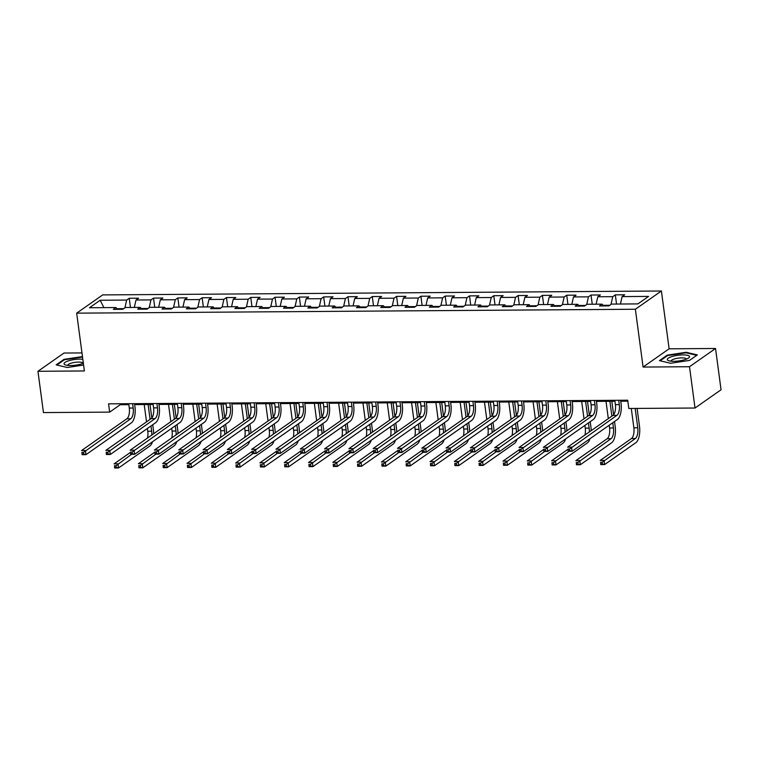 <?xml version="1.0" encoding="UTF-8"?>
<svg xmlns="http://www.w3.org/2000/svg" width="759" height="759" viewBox="0 0 759 759"><rect width="100%" height="100%" fill="white"/><g stroke="black" fill="none" stroke-linecap="round" stroke-linejoin="round"><path stroke-width="1.14" d="M81.972 352.916L63.984 353.039L37.95 371.284L43.462 412.583L109.675 412.118L120.226 404.718L128.84 404.661M661.402 291.001L102.702 294.909L76.668 313.154L635.368 309.245L661.402 291.001L669.115 348.808L643.082 367.052L689.504 366.73L715.538 348.485L669.115 348.808M715.538 348.485L721.05 389.775L695.016 408.019L689.504 366.73M117.379 309.33L115.966 307.556L113.395 309.359L122.74 309.293L125.311 307.499L140.263 307.395L137.702 309.188L147.047 309.122L149.618 307.329L164.57 307.224L162.009 309.017L171.354 308.951L173.925 307.158L188.877 307.053L186.306 308.847L195.661 308.78L198.222 306.987L213.184 306.883L210.613 308.676L219.958 308.619L222.529 306.816L237.491 306.712L234.92 308.515L244.265 308.448L246.836 306.645L261.789 306.541L259.227 308.344L268.572 308.277L271.143 306.475L286.096 306.37L283.524 308.173L292.879 308.107L295.441 306.304L310.403 306.2L307.831 308.002L317.177 307.936L319.748 306.133L334.71 306.029L332.138 307.831L341.484 307.765L344.055 305.962L359.007 305.858L356.445 307.661L365.791 307.594L368.362 305.792L383.314 305.687L380.743 307.49L390.098 307.423L392.659 305.621L407.621 305.516L405.05 307.319L414.405 307.253L416.966 305.45L431.928 305.346L429.357 307.148L438.702 307.082L441.273 305.279L456.225 305.175L453.664 306.978L463.009 306.911L465.58 305.118L480.532 305.004L477.971 306.807L487.316 306.74L489.887 304.947L504.839 304.843L502.268 306.636L511.623 306.57L514.185 304.776L529.146 304.672L526.575 306.465L535.92 306.399L538.492 304.606L553.453 304.501L550.882 306.294L560.227 306.228L562.798 304.435L577.751 304.331L575.189 306.124L584.534 306.067L587.105 304.264L602.058 304.16L599.487 305.962L608.841 305.896L611.403 304.093L637.892 303.904L648.584 296.408L622.105 296.598L624.666 294.796L615.321 294.862L616.545 304.055M115.966 307.556L89.477 307.746L100.169 300.251L126.658 300.061L129.229 298.268L130.453 307.461M615.321 294.862L612.75 296.665L597.798 296.769L600.369 294.966L591.014 295.033L588.453 296.835L573.491 296.94L576.062 295.137L566.717 295.204L564.146 297.006L549.184 297.111L551.755 295.308L542.41 295.374L539.839 297.177L524.886 297.281L527.448 295.479L518.103 295.545L515.532 297.348L500.579 297.452L503.151 295.649L493.796 295.716L491.234 297.509L476.272 297.623L478.844 295.82L469.498 295.887L466.927 297.68L451.966 297.784L454.537 295.991L445.191 296.057L442.62 297.851L427.668 297.955L430.23 296.162L420.884 296.228L418.313 298.021L403.361 298.126L405.923 296.333L396.577 296.399L394.006 298.192L379.054 298.296L381.625 296.503L372.271 296.56L369.709 298.363L354.747 298.467L357.318 296.665L347.973 296.731L345.402 298.534L330.44 298.638L333.011 296.835L323.666 296.902L321.095 298.704L306.143 298.809L308.704 297.006L299.359 297.073L296.788 298.875L281.836 298.98L284.407 297.177L275.052 297.243L272.49 299.046L257.529 299.15L260.1 297.348L250.755 297.414L248.184 299.217L233.222 299.321L235.793 297.519L226.448 297.585L223.877 299.388L208.924 299.492L211.486 297.689L202.141 297.756L199.57 299.558L184.617 299.663L187.188 297.86L177.834 297.926L175.272 299.729L160.31 299.833L162.881 298.031L153.527 298.097L150.965 299.9L136.003 300.004L138.574 298.202L129.229 298.268M695.016 408.019L628.803 408.484L627.702 400.221L108.575 403.854L109.675 412.118M147.967 308.486L141.174 308.534M141.677 309.16L140.263 307.395M136.003 300.004L134.334 307.433M150.965 299.9L149.229 307.594M172.274 308.315L165.481 308.363M165.984 308.989L164.57 307.224M160.31 299.833L158.64 307.262M175.272 299.729L173.536 307.423M196.572 308.145L189.788 308.192M190.291 308.818L188.877 307.053M184.617 299.663L182.938 307.091M199.57 299.558L197.833 307.253M220.878 307.974L214.085 308.021M214.598 308.657L213.184 306.883M208.924 299.492L207.245 306.921M223.877 299.388L222.14 307.091M245.185 307.803L238.392 307.85M238.895 308.486L237.491 306.712M233.222 299.321L231.552 306.75M248.184 299.217L246.447 306.921M269.492 307.632L262.699 307.68M263.202 308.315L261.789 306.541M257.529 299.15L255.859 306.579M272.49 299.046L270.754 306.75M293.79 307.461L287.006 307.509M287.509 308.145L286.096 306.37M281.836 298.98L280.156 306.408M296.788 298.875L295.052 306.579M318.097 307.291L311.313 307.338M311.816 307.974L310.403 306.2M306.143 298.809L304.463 306.238M321.095 298.704L319.359 306.408M342.404 307.12L335.611 307.167M336.123 307.803L334.71 306.029M330.44 298.638L328.77 306.067M345.402 298.534L343.666 306.238M366.711 306.949L359.918 306.997M360.421 307.632L359.007 305.858M354.747 298.467L353.077 305.905M369.709 298.363L367.973 306.067M391.008 306.778L384.225 306.826M384.728 307.461L383.314 305.687M379.054 298.296L377.375 305.735M394.006 298.192L392.28 305.896M415.315 306.608L408.532 306.655M409.035 307.291L407.621 305.516M403.361 298.126L401.682 305.564M418.313 298.021L416.577 305.725M439.622 306.437L432.829 306.484M433.342 307.12L431.928 305.346M427.668 297.955L425.989 305.393M442.62 297.851L440.884 305.554M463.929 306.266L457.136 306.313M457.639 306.949L456.225 305.175M451.966 297.784L450.296 305.222M466.927 297.68L465.191 305.384M488.236 306.095L481.443 306.143M481.946 306.778L480.532 305.004M476.272 297.623L474.603 305.052M491.234 297.509L489.498 305.213M512.534 305.934L505.75 305.981M506.253 306.608L504.839 304.843M500.579 297.452L498.9 304.881M515.532 297.348L513.796 305.042M536.841 305.763L530.048 305.811M530.56 306.437L529.146 304.672M524.886 297.281L523.207 304.71M539.839 297.177L538.103 304.871M561.148 305.592L554.355 305.64M554.867 306.266L553.453 304.501M549.184 297.111L547.514 304.539M564.146 297.006L562.41 304.701M585.455 305.422L578.662 305.469M579.164 306.105L577.751 304.331M573.491 296.94L571.821 304.368M588.453 296.835L586.716 304.53M609.752 305.251L602.969 305.298M603.471 305.934L602.058 304.16M597.798 296.769L596.119 304.198M612.75 296.665L611.014 304.368M622.105 296.598L620.426 304.027M37.95 371.284L84.382 370.961L76.668 313.154M643.082 367.052L635.368 309.245M134.656 404.613L153.147 404.49M158.963 404.443L177.445 404.319M183.261 404.281L201.752 404.149M207.568 404.111L226.059 403.978M231.875 403.94L250.366 403.807M256.181 403.769L274.663 403.636M280.488 403.598L298.97 403.465M304.786 403.427L323.277 403.295M329.093 403.257L347.584 403.124M353.4 403.086L371.891 402.953M377.707 402.915L396.189 402.782M402.004 402.744L420.495 402.612M426.311 402.574L444.802 402.45M450.618 402.403L469.109 402.279M474.925 402.232L493.407 402.109M499.223 402.061L517.714 401.938M523.53 401.891L542.021 401.767M547.837 401.729L566.328 401.596M572.144 401.558L590.625 401.426M596.451 401.388L614.932 401.255M620.748 401.217L627.826 401.169M123.66 308.647L116.867 308.704M100.169 300.251L103.898 307.642M126.658 300.061L124.922 307.765M120.102 403.779L120.226 404.718M591.014 295.033L592.248 304.226M566.717 295.204L567.941 304.397M542.41 295.374L543.634 304.568M518.103 295.545L519.327 304.738M493.796 295.716L495.029 304.909M469.498 295.887L470.722 305.08M445.191 296.057L446.415 305.251M420.884 296.228L422.108 305.422M396.577 296.399L397.801 305.592M372.271 296.56L373.504 305.754M347.973 296.731L349.197 305.924M323.666 296.902L324.89 306.095M299.359 297.073L300.583 306.266M275.052 297.243L276.285 306.437M250.755 297.414L251.979 306.608M226.448 297.585L227.672 306.778M202.141 297.756L203.365 306.949M177.834 297.926L179.067 307.12M153.527 298.097L154.76 307.291M686.212 352.28L667.256 355.136L659.419 360.629L670.529 363.267L689.485 360.411L697.331 354.918L686.212 352.28L686.288 352.85M82.456 356.578L64.003 359.358L56.166 364.851L67.276 367.489L83.585 365.041M667.341 355.762L667.256 355.136M64.088 359.984L64.003 359.358M614.809 400.316L615.388 404.651A8.615 3.691 -90.4 0 1 612.968 415.382L567.618 447.155L571.518 447.127L572.068 451.263L617.418 419.48A12.931 5.531 89.6 0 0 621.042 403.399L620.625 400.268M618.708 400.287L619.287 404.632A8.615 3.691 -90.4 0 1 616.868 415.353L569.601 449.015L568.036 449.034L568.263 450.685L569.819 450.675L569.601 449.015M569.819 450.675L572.068 451.263L568.168 451.292L568.036 449.034M568.168 451.292L568.263 450.685M631.289 408.465L633.869 427.829A8.615 3.691 -90.4 0 1 631.45 438.55L600.179 460.466L604.069 460.438L604.619 464.565L635.9 442.649A12.931 5.531 89.6 0 0 639.524 426.567L637.105 408.418M635.179 408.437L637.759 427.801A8.615 3.691 -90.4 0 1 635.349 438.522L602.153 462.326L600.597 462.335L600.815 463.986L602.371 463.977L602.153 462.326M602.371 463.977L604.619 464.565L600.73 464.593L600.597 462.335M600.73 464.593L600.815 463.986M671.933 356.559A11.205 2.865 -7.6 0 0 668.726 360.724A11.205 2.865 -7.6 0 0 684.903 359.643A11.205 2.865 -7.6 0 0 688.46 358.087A11.205 2.865 -7.6 0 0 685.538 354.994A11.205 2.865 -7.6 0 0 671.933 356.559M686.288 359.168A7.666 1.964 -7.6 0 0 686.278 359.045A7.666 1.964 -7.6 0 0 682.037 357.868A7.666 1.964 -7.6 0 0 674.239 359.007A7.666 1.964 -7.6 0 0 671.079 361.075A7.666 1.964 -7.6 0 0 671.108 361.189M660.15 360.8L667.645 355.544L686.013 352.783L696.743 355.335M82.816 359.282A11.205 2.865 -7.6 0 0 79.733 359.121A11.205 2.865 -7.6 0 0 66.972 361.388A11.205 2.865 -7.6 0 0 65.464 364.946A11.205 2.865 -7.6 0 0 70.587 365.534A11.205 2.865 -7.6 0 0 83.348 363.257M83.025 363.39A7.666 1.964 -7.6 0 0 83.025 363.267A7.666 1.964 -7.6 0 0 78.556 362.09A7.666 1.964 -7.6 0 0 67.817 365.297A7.666 1.964 -7.6 0 0 67.845 365.411M56.897 365.022L64.392 359.766L82.522 357.043M590.502 400.486L591.081 404.822A8.615 3.691 -90.4 0 1 588.671 415.553L543.321 447.326L547.211 447.298L547.761 451.434L593.111 419.651A12.931 5.531 89.6 0 0 596.735 403.57L596.318 400.439M594.401 400.458L594.98 404.794A8.615 3.691 -90.4 0 1 592.561 415.524L545.294 449.186L543.738 449.205L543.956 450.855L545.512 450.837L545.294 449.186M545.512 450.837L547.761 451.434L543.871 451.453L543.738 449.205M543.871 451.453L543.956 450.855M566.195 400.657L566.783 404.993A8.615 3.691 -90.4 0 1 564.364 415.723L519.014 447.497L522.904 447.468L523.454 451.605L568.804 419.822A12.931 5.531 89.6 0 0 572.428 403.731L572.02 400.61M570.094 400.629L570.673 404.964A8.615 3.691 -90.4 0 1 568.254 415.695L520.987 449.356L519.431 449.366L519.649 451.026L521.205 451.007L520.987 449.356M521.205 451.007L523.454 451.605L519.564 451.624L519.431 449.366M519.564 451.624L519.649 451.026M609.192 425.239L609.562 427.991A8.615 3.691 -90.4 0 1 607.143 438.721L575.872 460.637L579.762 460.609L580.312 464.736L611.593 442.82A12.931 5.531 89.6 0 0 615.217 426.738L614.524 421.511M613.623 414.756L611.82 401.274M609.904 401.293L611.877 416.141M612.76 422.744L613.462 427.972A8.615 3.691 -90.4 0 1 611.042 438.693L577.846 462.497L576.29 462.506L576.508 464.157L578.064 464.147L577.846 462.497M606.005 401.321L608.32 418.645M578.064 464.147L580.312 464.736L576.423 464.764L576.29 462.506M576.423 464.764L576.508 464.157M591.166 430.657A12.931 5.531 89.6 0 0 590.91 426.909L590.217 421.681M589.316 414.926L587.513 401.445M585.597 401.464L587.58 416.312M588.453 422.915L589.155 428.142A8.615 3.691 -90.4 0 1 589.288 431.975M581.698 401.492L584.013 418.807M584.895 425.41L585.255 428.161A8.615 3.691 -90.4 0 1 584.942 435.021M567.912 449.347L551.565 460.808L555.465 460.779L556.015 464.906L587.286 442.99A12.931 5.531 89.6 0 0 589.99 438.702M569.013 451.282L553.539 462.667L551.983 462.677L552.201 464.328L553.766 464.318L553.539 462.667M553.766 464.318L556.015 464.906L552.116 464.935L551.983 462.677M552.116 464.935L552.201 464.328M541.898 400.828L542.476 405.164A8.615 3.691 -90.4 0 1 540.057 415.885L494.707 447.668L498.606 447.639L499.156 451.766L544.507 419.993A12.931 5.531 89.6 0 0 548.131 403.902L547.713 400.78M545.787 400.799L546.366 405.135A8.615 3.691 -90.4 0 1 543.956 415.866L496.68 449.527L495.124 449.537L495.342 451.197L496.908 451.178L496.68 449.527M496.908 451.178L499.156 451.766L495.257 451.795L495.124 449.537M495.257 451.795L495.342 451.197M517.591 400.989L518.169 405.334A8.615 3.691 -90.4 0 1 515.75 416.055L470.4 447.838L474.299 447.81L474.849 451.937L520.2 420.163A12.931 5.531 89.6 0 0 523.824 404.073L523.406 400.951M521.48 400.97L522.069 405.306A8.615 3.691 -90.4 0 1 519.649 416.036L472.383 449.698L470.817 449.707L471.045 451.358L472.601 451.349L472.383 449.698M472.601 451.349L474.849 451.937L470.95 451.966L470.817 449.707M470.95 451.966L471.045 451.358M493.284 401.16L493.862 405.505A8.615 3.691 -90.4 0 1 491.452 416.226L446.093 448.009L449.992 447.981L450.542 452.108L495.893 420.334A12.931 5.531 89.6 0 0 499.517 404.243L499.099 401.122M497.183 401.141L497.762 405.477A8.615 3.691 -90.4 0 1 495.342 416.198L448.076 449.869L446.52 449.878L446.738 451.529L448.294 451.52L448.076 449.869M448.294 451.52L450.542 452.108L446.653 452.136L446.52 449.878M446.653 452.136L446.738 451.529M566.859 430.827A12.931 5.531 89.6 0 0 566.612 427.08L565.91 421.852M565.009 415.097L563.216 401.615M561.29 401.634L563.273 416.482M564.155 423.086L564.848 428.304A8.615 3.691 -90.4 0 1 564.981 432.146M557.391 401.653L559.706 418.977M560.588 425.581L560.958 428.332A8.615 3.691 -90.4 0 1 560.635 435.192M543.605 449.518L527.258 460.979L531.158 460.95L531.708 465.077L562.988 443.161A12.931 5.531 89.6 0 0 565.692 438.873M544.706 451.453L529.241 462.838L527.676 462.848L527.903 464.499L529.459 464.489L529.241 462.838M529.459 464.489L531.708 465.077L527.809 465.106L527.676 462.848M527.809 465.106L527.903 464.499M542.552 430.998A12.931 5.531 89.6 0 0 542.306 427.241L541.603 422.023M540.702 415.268L538.909 401.786M536.983 401.805L538.966 416.653M539.848 423.256L540.541 428.474A8.615 3.691 -90.4 0 1 540.674 432.317M533.093 401.824L535.399 419.148M536.281 425.752L536.651 428.503A8.615 3.691 -90.4 0 1 536.328 435.362M519.308 449.689L502.951 461.149L506.851 461.121L507.401 465.248L538.681 443.332A12.931 5.531 89.6 0 0 541.385 439.034M520.408 451.624L504.934 463.009L503.378 463.018L503.596 464.669L505.152 464.66L504.934 463.009M505.152 464.66L507.401 465.248L503.511 465.276L503.378 463.018M503.511 465.276L503.596 464.669M518.255 431.169A12.931 5.531 89.6 0 0 517.999 427.412L517.306 422.194M516.405 415.439L514.602 401.957M512.676 401.966L514.659 416.824M515.541 423.427L516.243 428.645A8.615 3.691 -90.4 0 1 516.367 432.488M508.786 401.995L511.101 419.319M511.974 425.922L512.344 428.674A8.615 3.691 -90.4 0 1 512.021 435.533M495.001 449.859L478.654 461.32L482.544 461.292L483.094 465.419L514.374 443.503A12.931 5.531 89.6 0 0 517.078 439.205M496.101 451.795L480.627 463.18L479.071 463.189L479.29 464.84L480.845 464.831L480.627 463.18M480.845 464.831L483.094 465.419L479.204 465.447L479.071 463.189M479.204 465.447L479.29 464.84M468.977 401.331L469.555 405.676A8.615 3.691 -90.4 0 1 467.146 416.397L421.795 448.18L425.685 448.152L426.235 452.279L471.586 420.505A12.931 5.531 89.6 0 0 475.21 404.414L474.792 401.293M472.876 401.302L473.455 405.648A8.615 3.691 -90.4 0 1 471.035 416.368L423.769 450.04L422.213 450.049L422.431 451.7L423.987 451.69L423.769 450.04M423.987 451.69L426.235 452.279L422.346 452.307L422.213 450.049M422.346 452.307L422.431 451.7M493.948 431.34A12.931 5.531 89.6 0 0 493.692 427.583L492.999 422.365M492.098 415.609L490.295 402.128M488.379 402.137L490.361 416.995M491.234 423.598L491.936 428.816A8.615 3.691 -90.4 0 1 492.06 432.658M484.479 402.166L486.794 419.49M487.676 426.093L488.037 428.844A8.615 3.691 -90.4 0 1 487.714 435.704M470.694 450.03L454.347 461.491L458.237 461.463L458.797 465.59L490.067 443.673A12.931 5.531 89.6 0 0 492.771 439.376M471.794 451.966L456.32 463.351L454.764 463.36L454.983 465.011L456.548 465.001L456.32 463.351M456.548 465.001L458.797 465.59L454.897 465.618L454.764 463.36M454.897 465.618L454.983 465.011M444.679 401.502L445.258 405.847A8.615 3.691 -90.4 0 1 442.839 416.568L397.488 448.351L401.378 448.322L401.938 452.449L447.288 420.676A12.931 5.531 89.6 0 0 450.912 404.585L450.495 401.464M448.569 401.473L449.148 405.818A8.615 3.691 -90.4 0 1 446.738 416.539L399.462 450.21L397.906 450.22L398.124 451.871L399.689 451.861L399.462 450.21M399.689 451.861L401.938 452.449L398.039 452.478L397.906 450.22M398.039 452.478L398.124 451.871M469.641 431.51A12.931 5.531 89.6 0 0 469.394 427.753L468.692 422.535M467.791 415.78L465.988 402.298M464.072 402.308L466.054 417.165M466.937 423.759L467.629 428.987A8.615 3.691 -90.4 0 1 467.762 432.829M460.172 402.336L462.487 419.661M463.369 426.264L463.74 429.015A8.615 3.691 -90.4 0 1 463.417 435.875M446.387 450.201L430.04 461.662L433.939 461.633L434.49 465.76L465.76 443.844A12.931 5.531 89.6 0 0 468.474 439.546M447.487 452.136L432.023 463.521L430.457 463.531L430.685 465.182L432.241 465.172L432.023 463.521M432.241 465.172L434.49 465.76L430.59 465.789L430.457 463.531M430.59 465.789L430.685 465.182M420.372 401.672L420.951 406.018A8.615 3.691 -90.4 0 1 418.532 416.738L373.181 448.522L377.081 448.493L377.631 452.62L422.981 420.837A12.931 5.531 89.6 0 0 426.605 404.756L426.188 401.634M424.262 401.644L424.841 405.989A8.615 3.691 -90.4 0 1 422.431 416.71L375.164 450.381L373.599 450.391L373.826 452.041L375.382 452.032L375.164 450.381M375.382 452.032L377.631 452.62L373.732 452.649L373.599 450.391M373.732 452.649L373.826 452.041M445.334 431.681A12.931 5.531 89.6 0 0 445.087 427.924L444.385 422.697M443.484 415.951L441.691 402.469M439.765 402.479L441.747 417.336M442.63 423.93L443.322 429.158A8.615 3.691 -90.4 0 1 443.455 433M435.875 402.507L438.18 419.831M439.063 426.435L439.433 429.186A8.615 3.691 -90.4 0 1 439.11 436.046M422.089 450.372L405.733 461.833L409.632 461.804L410.183 465.931L441.463 444.015A12.931 5.531 89.6 0 0 444.167 439.717M423.19 452.307L407.716 463.692L406.16 463.702L406.378 465.352L407.934 465.343L407.716 463.692M407.934 465.343L410.183 465.931L406.283 465.96L406.16 463.702M406.283 465.96L406.378 465.352M396.065 401.843L396.644 406.188A8.615 3.691 -90.4 0 1 394.225 416.909L348.874 448.692L352.774 448.664L353.324 452.791L398.674 421.008A12.931 5.531 89.6 0 0 402.298 404.926L401.881 401.805M399.965 401.815L400.543 406.16A8.615 3.691 -90.4 0 1 398.124 416.881L350.857 450.552L349.301 450.561L349.519 452.212L351.075 452.203L350.857 450.552M351.075 452.203L353.324 452.791L349.425 452.819L349.301 450.561M349.425 452.819L349.519 452.212M421.036 431.852A12.931 5.531 89.6 0 0 420.78 428.095L420.078 422.867M419.186 416.122L417.384 402.64M415.458 402.649L417.441 417.507M418.323 424.101L419.025 429.328A8.615 3.691 -90.4 0 1 419.148 433.171M411.568 402.678L413.873 420.002M414.756 426.605L415.126 429.357A8.615 3.691 -90.4 0 1 414.803 436.216M397.782 450.542L381.435 461.994L385.325 461.975L385.876 466.102L417.156 444.186A12.931 5.531 89.6 0 0 419.86 439.888M398.883 452.468L383.409 463.863L381.853 463.872L382.071 465.523L383.627 465.514L383.409 463.863M383.627 465.514L385.876 466.102L381.986 466.13L381.853 463.872M381.986 466.13L382.071 465.523M371.758 402.014L372.337 406.359A8.615 3.691 -90.4 0 1 369.927 417.08L324.577 448.863L328.467 448.835L329.017 452.962L374.367 421.179A12.931 5.531 89.6 0 0 377.991 405.097L377.574 401.976M375.658 401.985L376.236 406.331A8.615 3.691 -90.4 0 1 373.817 417.052L326.55 450.723L324.994 450.732L325.213 452.383L326.768 452.373L326.55 450.723M326.768 452.373L329.017 452.962L325.127 452.99L324.994 450.732M325.127 452.99L325.213 452.383M396.729 432.023A12.931 5.531 89.6 0 0 396.473 428.266L395.781 423.038M394.879 416.293L393.077 402.811M391.16 402.82L393.134 417.678M394.016 424.272L394.718 429.499A8.615 3.691 -90.4 0 1 394.841 433.342M387.261 402.849L389.576 420.173M390.458 426.776L390.819 429.528A8.615 3.691 -90.4 0 1 390.496 436.387M373.475 450.713L357.128 462.165L361.018 462.146L361.569 466.273L392.849 444.347A12.931 5.531 89.6 0 0 395.553 440.059M374.576 452.639L359.102 464.034L357.546 464.043L357.764 465.694L359.32 465.684L359.102 464.034M359.32 465.684L361.569 466.273L357.679 466.301L357.546 464.043M357.679 466.301L357.764 465.694M347.461 402.185L348.039 406.53A8.615 3.691 -90.4 0 1 345.62 417.251L300.27 449.034L304.16 449.005L304.71 453.132L350.06 421.349A12.931 5.531 89.6 0 0 353.694 405.268L353.277 402.147M351.351 402.156L351.929 406.501A8.615 3.691 -90.4 0 1 349.51 417.222L302.243 450.893L300.687 450.903L300.906 452.554L302.462 452.544L302.243 450.893M302.462 452.544L304.71 453.132L300.82 453.161L300.687 450.903M300.82 453.161L300.906 452.554M372.422 432.194A12.931 5.531 89.6 0 0 372.166 428.437L371.474 423.209M370.572 416.463L368.77 402.982M366.853 402.991L368.836 417.848M369.718 424.442L370.411 429.67A8.615 3.691 -90.4 0 1 370.544 433.512M362.954 403.02L365.269 420.344M366.151 426.947L366.512 429.698A8.615 3.691 -90.4 0 1 366.199 436.558M349.168 450.884L332.822 462.335L336.721 462.307L337.271 466.443L368.542 444.518A12.931 5.531 89.6 0 0 371.246 440.229M350.269 452.81L334.795 464.195L333.239 464.214L333.457 465.865L335.023 465.855L334.795 464.195M335.023 465.855L337.271 466.443L333.372 466.472L333.239 464.214M333.372 466.472L333.457 465.865M323.154 402.355L323.732 406.701A8.615 3.691 -90.4 0 1 321.313 417.422L275.963 449.205L279.862 449.176L280.413 453.303L325.763 421.52A12.931 5.531 89.6 0 0 329.387 405.439L328.97 402.317M327.044 402.327L327.622 406.672A8.615 3.691 -90.4 0 1 325.213 417.393L277.936 451.064L276.38 451.074L276.599 452.725L278.164 452.715L277.936 451.064M278.164 452.715L280.413 453.303L276.513 453.332L276.38 451.074M276.513 453.332L276.599 452.725M348.115 432.364A12.931 5.531 89.6 0 0 347.869 428.607L347.167 423.38M346.265 416.634L344.472 403.152M342.546 403.162L344.529 418.01M345.411 424.613L346.104 429.841A8.615 3.691 -90.4 0 1 346.237 433.683M338.656 403.19L340.962 420.514M341.844 427.108L342.214 429.869A8.615 3.691 -90.4 0 1 341.892 436.729M324.861 451.055L308.515 462.506L312.414 462.478L312.964 466.614L344.244 444.689A12.931 5.531 89.6 0 0 346.948 440.4M325.962 452.981L310.497 464.366L308.932 464.385L309.16 466.035L310.716 466.017L310.497 464.366M310.716 466.017L312.964 466.614L309.065 466.633L308.932 464.385M309.065 466.633L309.16 466.035M298.847 402.526L299.425 406.871A8.615 3.691 -90.4 0 1 297.006 417.592L251.656 449.366L255.555 449.347L256.106 453.474L301.456 421.691A12.931 5.531 89.6 0 0 305.08 405.61L304.663 402.488M302.746 402.498L303.325 406.843A8.615 3.691 -90.4 0 1 300.906 417.564L253.639 451.235L252.073 451.244L252.301 452.895L253.857 452.886L253.639 451.235M253.857 452.886L256.106 453.474L252.206 453.502L252.073 451.244M252.206 453.502L252.301 452.895M323.818 432.535A12.931 5.531 89.6 0 0 323.562 428.778L322.86 423.55M321.958 416.805L320.165 403.323M318.239 403.333L320.222 418.181M321.104 424.784L321.797 430.011A8.615 3.691 -90.4 0 1 321.93 433.854M314.349 403.361L316.655 420.685M317.537 427.279L317.907 430.04A8.615 3.691 -90.4 0 1 317.585 436.899M300.564 451.226L284.217 462.677L288.107 462.648L288.657 466.785L319.937 444.859A12.931 5.531 89.6 0 0 322.641 440.571M301.665 453.151L286.19 464.536L284.634 464.546L284.853 466.206L286.409 466.187L286.19 464.536M286.409 466.187L288.657 466.785L284.767 466.804L284.634 464.546M284.767 466.804L284.853 466.206M274.54 402.697L275.119 407.033A8.615 3.691 -90.4 0 1 272.709 417.763L227.358 449.537L231.248 449.518L231.799 453.645L277.149 421.862A12.931 5.531 89.6 0 0 280.773 405.78L280.356 402.649M278.439 402.668L279.018 407.014A8.615 3.691 -90.4 0 1 276.599 417.735L229.332 451.406L227.776 451.415L227.994 453.066L229.55 453.057L229.332 451.406M229.55 453.057L231.799 453.645L227.909 453.673L227.776 451.415M227.909 453.673L227.994 453.066M299.511 432.706A12.931 5.531 89.6 0 0 299.255 428.949L298.562 423.721M297.661 416.976L295.858 403.484M293.942 403.503L295.915 418.351M296.797 424.955L297.5 430.182A8.615 3.691 -90.4 0 1 297.623 434.025M290.042 403.532L292.357 420.856M293.23 427.45L293.6 430.211A8.615 3.691 -90.4 0 1 293.278 437.07M276.257 451.396L259.91 462.848L263.8 462.819L264.35 466.946L295.631 445.03A12.931 5.531 89.6 0 0 298.334 440.742M277.358 453.322L261.883 464.707L260.328 464.717L260.546 466.368L262.102 466.358L261.883 464.707M262.102 466.358L264.35 466.946L260.46 466.975L260.328 464.717M260.46 466.975L260.546 466.368M250.233 402.868L250.821 407.203A8.615 3.691 -90.4 0 1 248.402 417.934L203.051 449.707L206.941 449.679L207.492 453.816L252.842 422.032A12.931 5.531 89.6 0 0 256.466 405.951L256.058 402.82M254.132 402.839L254.711 407.185A8.615 3.691 -90.4 0 1 252.292 417.905L205.025 451.567L203.469 451.586L203.687 453.237L205.243 453.227L205.025 451.567M205.243 453.227L207.492 453.816L203.602 453.844L203.469 451.586M203.602 453.844L203.687 453.237M275.204 432.867A12.931 5.531 89.6 0 0 274.948 429.12L274.255 423.892M273.354 417.146L271.551 403.655M269.635 403.674L271.618 418.522M272.49 425.125L273.193 430.353A8.615 3.691 -90.4 0 1 273.325 434.195M265.735 403.703L268.05 421.027M268.933 427.621L269.293 430.381A8.615 3.691 -90.4 0 1 268.971 437.231M251.95 451.567L235.603 463.018L239.502 462.99L240.053 467.117L271.324 445.201A12.931 5.531 89.6 0 0 274.027 440.913M253.051 453.493L237.576 464.878L236.021 464.887L236.239 466.538L237.804 466.529L237.576 464.878M237.804 466.529L240.053 467.117L236.153 467.146L236.021 464.887M236.153 467.146L236.239 466.538M225.935 403.038L226.514 407.374A8.615 3.691 -90.4 0 1 224.095 418.105L178.744 449.878L182.644 449.85L183.194 453.986L228.544 422.203A12.931 5.531 89.6 0 0 232.169 406.122L231.751 402.991M229.825 403.01L230.404 407.346A8.615 3.691 -90.4 0 1 227.994 418.076L180.718 451.738L179.162 451.757L179.38 453.408L180.946 453.389L180.718 451.738M180.946 453.389L183.194 453.986L179.295 454.015L179.162 451.757M179.295 454.015L179.38 453.408M250.897 433.038A12.931 5.531 89.6 0 0 250.65 429.29L249.948 424.063M249.047 417.308L247.254 403.826M245.328 403.845L247.311 418.693M248.193 425.296L248.886 430.524A8.615 3.691 -90.4 0 1 249.018 434.357M241.428 403.873L243.743 421.198M244.626 427.791L244.996 430.543A8.615 3.691 -90.4 0 1 244.673 437.402M227.643 451.728L211.296 463.189L215.195 463.161L215.746 467.288L247.026 445.372A12.931 5.531 89.6 0 0 249.73 441.083M228.744 453.664L213.279 465.049L211.714 465.058L211.941 466.709L213.497 466.7L213.279 465.049M213.497 466.7L215.746 467.288L211.846 467.316L211.714 465.058M211.846 467.316L211.941 466.709M201.628 403.209L202.207 407.545A8.615 3.691 -90.4 0 1 199.788 418.275L154.438 450.049L158.337 450.021L158.887 454.157L204.237 422.374A12.931 5.531 89.6 0 0 207.862 406.283L207.444 403.162M205.518 403.181L206.106 407.517A8.615 3.691 -90.4 0 1 203.687 418.247L156.42 451.909L154.855 451.918L155.083 453.578L156.639 453.559L156.42 451.909M156.639 453.559L158.887 454.157L154.988 454.176L154.855 451.918M154.988 454.176L155.083 453.578M226.59 433.209A12.931 5.531 89.6 0 0 226.343 429.461L225.641 424.234M224.74 417.478L222.947 403.997M221.021 404.016L223.004 418.864M223.886 425.467L224.579 430.695A8.615 3.691 -90.4 0 1 224.711 434.527M217.131 404.044L219.436 421.359M220.319 427.962L220.689 430.714A8.615 3.691 -90.4 0 1 220.366 437.573M203.346 451.899L186.989 463.36L190.888 463.332L191.439 467.459L222.719 445.542A12.931 5.531 89.6 0 0 225.423 441.254M204.446 453.835L188.972 465.22L187.416 465.229L187.634 466.88L189.19 466.87L188.972 465.22M189.19 466.87L191.439 467.459L187.549 467.487L187.416 465.229M187.549 467.487L187.634 466.88M177.321 403.38L177.9 407.716A8.615 3.691 -90.4 0 1 175.481 418.437L130.131 450.22L134.03 450.191L134.58 454.318L179.93 422.545A12.931 5.531 89.6 0 0 183.555 406.454L183.137 403.333M181.221 403.352L181.799 407.687A8.615 3.691 -90.4 0 1 179.38 418.418L132.113 452.079L130.557 452.089L130.776 453.749L132.332 453.73L132.113 452.079M132.332 453.73L134.58 454.318L130.69 454.347L130.557 452.089M130.69 454.347L130.776 453.749M202.292 433.38A12.931 5.531 89.6 0 0 202.036 429.632L201.344 424.404M200.442 417.649L198.64 404.168M196.714 404.186L198.697 419.034M199.579 425.638L200.281 430.856A8.615 3.691 -90.4 0 1 200.404 434.698M192.824 404.205L195.139 421.53M196.012 428.133L196.382 430.884A8.615 3.691 -90.4 0 1 196.059 437.744M179.039 452.07L162.692 463.531L166.582 463.502L167.132 467.629L198.412 445.713A12.931 5.531 89.6 0 0 201.116 441.425M180.139 454.005L164.665 465.39L163.109 465.4L163.327 467.051L164.883 467.041L164.665 465.39M164.883 467.041L167.132 467.629L163.242 467.658L163.109 465.4M163.242 467.658L163.327 467.051M153.014 403.541L153.593 407.887A8.615 3.691 -90.4 0 1 151.183 418.607L105.833 450.391L109.723 450.362L110.273 454.489L155.623 422.716A12.931 5.531 89.6 0 0 159.248 406.625L158.83 403.503M156.914 403.522L157.493 407.858A8.615 3.691 -90.4 0 1 155.073 418.588L107.806 452.25L106.251 452.26L106.469 453.91L108.025 453.901L107.806 452.25M108.025 453.901L110.273 454.489L106.383 454.518L106.251 452.26M106.383 454.518L106.469 453.91M177.986 433.55A12.931 5.531 89.6 0 0 177.729 429.793L177.037 424.575M176.135 417.82L174.333 404.338M172.416 404.357L174.399 419.205M175.272 425.808L175.974 431.027A8.615 3.691 -90.4 0 1 176.097 434.869M168.517 404.376L170.832 421.7M171.714 428.304L172.075 431.055A8.615 3.691 -90.4 0 1 171.752 437.915M154.732 452.241L138.385 463.702L142.275 463.673L142.834 467.8L174.105 445.884A12.931 5.531 89.6 0 0 176.809 441.586M155.832 454.176L140.358 465.561L138.802 465.571L139.02 467.221L140.586 467.212L140.358 465.561M140.586 467.212L142.834 467.8L138.935 467.829L138.802 465.571M138.935 467.829L139.02 467.221M128.717 403.712L129.296 408.057A8.615 3.691 -90.4 0 1 126.876 418.778L81.526 450.561L85.416 450.533L85.976 454.66L131.326 422.886A12.931 5.531 89.6 0 0 134.95 406.796L134.533 403.674M132.607 403.693L133.186 408.029A8.615 3.691 -90.4 0 1 130.766 418.75L83.499 452.421L81.944 452.43L82.162 454.081L83.727 454.072L83.499 452.421M83.727 454.072L85.976 454.66L82.076 454.688L81.944 452.43M82.076 454.688L82.162 454.081M153.679 433.721A12.931 5.531 89.6 0 0 153.422 429.964L152.73 424.746M151.828 417.991L150.026 404.509M148.109 404.519L150.092 419.376M150.975 425.979L151.667 431.197A8.615 3.691 -90.4 0 1 151.8 435.04M144.21 404.547L146.525 421.871M147.407 428.474L147.777 431.226A8.615 3.691 -90.4 0 1 147.455 438.085M130.425 452.411L114.078 463.872L117.977 463.844L118.527 467.971L149.798 446.055A12.931 5.531 89.6 0 0 152.512 441.757M131.525 454.347L116.061 465.732L114.495 465.741L114.723 467.392L116.279 467.383L116.061 465.732M116.279 467.383L118.527 467.971L114.628 467.999L114.495 465.741M114.628 467.999L114.723 467.392M619.287 404.632L615.388 404.651M616.868 415.353L612.968 415.382M637.759 427.801L633.869 427.829M635.349 438.522L631.45 438.55M594.98 404.794L591.081 404.822M592.561 415.524L588.671 415.553M570.673 404.964L566.783 404.993M568.254 415.695L564.364 415.723M613.462 427.972L609.562 427.991M611.042 438.693L607.143 438.721M589.155 428.142L585.255 428.161M546.366 405.135L542.476 405.164M543.956 415.866L540.057 415.885M522.069 405.306L518.169 405.334M519.649 416.036L515.75 416.055M497.762 405.477L493.862 405.505M495.342 416.198L491.452 416.226M564.848 428.304L560.958 428.332M540.541 428.474L536.651 428.503M516.243 428.645L512.344 428.674M473.455 405.648L469.555 405.676M471.035 416.368L467.146 416.397M491.936 428.816L488.037 428.844M449.148 405.818L445.258 405.847M446.738 416.539L442.839 416.568M467.629 428.987L463.74 429.015M424.841 405.989L420.951 406.018M422.431 416.71L418.532 416.738M443.322 429.158L439.433 429.186M400.543 406.16L396.644 406.188M398.124 416.881L394.225 416.909M419.025 429.328L415.126 429.357M376.236 406.331L372.337 406.359M373.817 417.052L369.927 417.08M394.718 429.499L390.819 429.528M351.929 406.501L348.039 406.53M349.51 417.222L345.62 417.251M370.411 429.67L366.512 429.698M327.622 406.672L323.732 406.701M325.213 417.393L321.313 417.422M346.104 429.841L342.214 429.869M303.325 406.843L299.425 406.871M300.906 417.564L297.006 417.592M321.797 430.011L317.907 430.04M279.018 407.014L275.119 407.033M276.599 417.735L272.709 417.763M297.5 430.182L293.6 430.211M254.711 407.185L250.821 407.203M252.292 417.905L248.402 417.934M273.193 430.353L269.293 430.381M230.404 407.346L226.514 407.374M227.994 418.076L224.095 418.105M248.886 430.524L244.996 430.543M206.106 407.517L202.207 407.545M203.687 418.247L199.788 418.275M224.579 430.695L220.689 430.714M181.799 407.687L177.9 407.716M179.38 418.418L175.481 418.437M200.281 430.856L196.382 430.884M157.493 407.858L153.593 407.887M155.073 418.588L151.183 418.607M175.974 431.027L172.075 431.055M133.186 408.029L129.296 408.057M130.766 418.75L126.876 418.778M151.667 431.197L147.777 431.226"/></g></svg>
